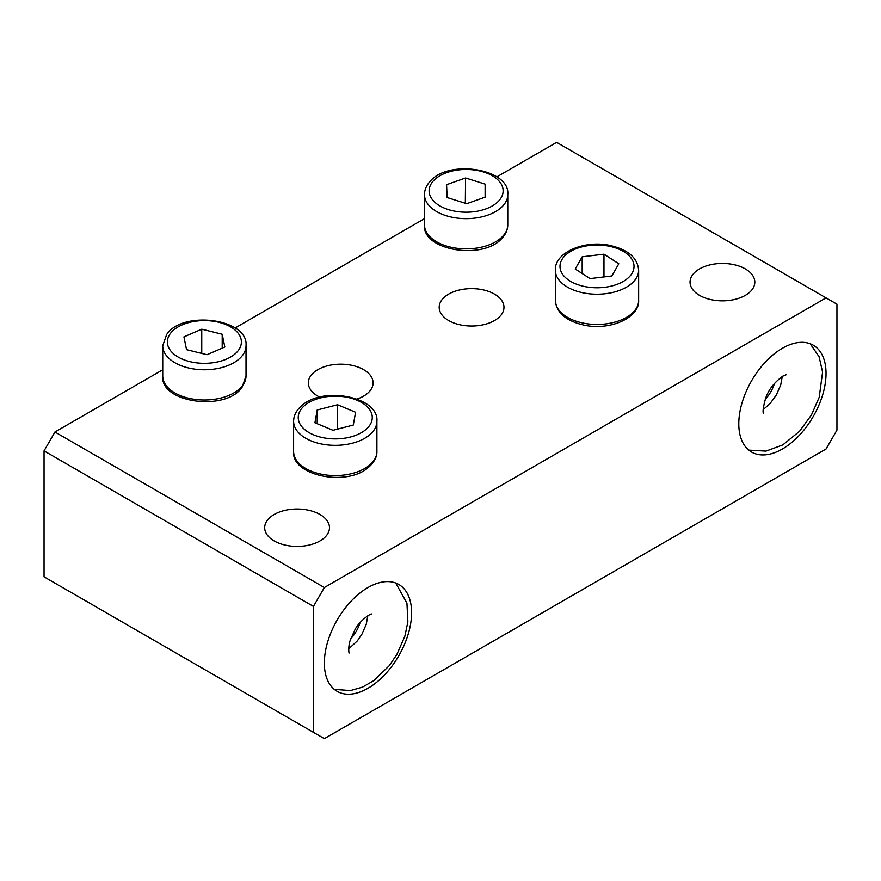 <?xml version="1.0" encoding="UTF-8"?>
<svg xmlns="http://www.w3.org/2000/svg" width="881" height="881" viewBox="0 0 881 881"><rect width="100%" height="100%" fill="white"/><g stroke="black" fill="none" stroke-linecap="round" stroke-linejoin="round"><path stroke-width="1.32" d="M350.825 638.637A24.679 14.25 120 0 0 360.032 622.691M765.27 399.357A24.679 14.25 120 0 0 774.476 383.411M745.337 268.914A32.388 18.699 0 0 0 710.042 264.862A32.388 18.699 0 0 0 690.043 282.129A32.388 18.699 0 0 0 699.525 295.355A32.388 18.699 0 0 0 734.831 299.408A32.388 18.699 0 0 0 754.819 282.129A32.388 18.699 0 0 0 745.337 268.914M319.979 514.482A32.388 18.699 0 0 0 284.684 510.429A32.388 18.699 0 0 0 264.685 527.708A32.388 18.699 0 0 0 274.178 540.934A32.388 18.699 0 0 0 309.473 544.987A32.388 18.699 0 0 0 329.472 527.708A32.388 18.699 0 0 0 319.979 514.482M782.416 449.002A61.692 35.625 120 0 0 822.722 394.633A61.692 35.625 120 0 0 813.262 345.198A61.692 35.625 120 0 0 782.416 348.248A61.692 35.625 120 0 0 742.11 402.617A61.692 35.625 120 0 0 751.57 452.052A61.692 35.625 120 0 0 782.416 449.002M367.972 688.281A61.692 35.625 120 0 0 408.277 633.913A61.692 35.625 120 0 0 398.818 584.477A61.692 35.625 120 0 0 367.972 587.528A61.692 35.625 120 0 0 327.666 641.897A61.692 35.625 120 0 0 337.126 691.332A61.692 35.625 120 0 0 367.972 688.281M494.483 294.1A32.388 18.699 0 0 0 459.188 290.047A32.388 18.699 0 0 0 439.19 307.326A32.388 18.699 0 0 0 448.682 320.541A32.388 18.699 0 0 0 483.977 324.593A32.388 18.699 0 0 0 503.976 307.326A32.388 18.699 0 0 0 494.483 294.1M357.036 399.038A32.388 18.699 0 0 0 373.092 382.883A32.388 18.699 0 0 0 363.611 369.657A32.388 18.699 0 0 0 328.316 365.604A32.388 18.699 0 0 0 308.317 382.883A32.388 18.699 0 0 0 317.799 396.109A32.388 18.699 0 0 0 319.704 397.122M44.05 450.885L54.952 431.998L324.351 587.528L826.048 297.877L836.95 304.176L836.95 430.115L826.048 449.002L324.351 738.652L313.438 732.353L313.438 606.414L44.05 450.885L44.05 576.824L313.438 732.353M826.048 297.877L556.649 142.348L496.84 176.872M424.488 218.653L235.084 327.996M162.732 369.778L54.952 431.998M324.351 587.528L313.438 606.414M618.803 263.771L603.97 254.18L582.176 256.812L575.216 269.013L590.05 278.605L611.843 275.973L618.803 263.771M603.97 276.92L603.97 254.18M582.176 273.517L582.176 256.812M337.533 404.731L317.215 409.984L314.935 422.77L332.974 430.302L353.292 425.049L355.572 412.264L337.533 404.731L337.533 429.124M317.215 423.717L317.215 409.984M465.575 177.984L446.579 184.691L447.141 197.531L466.688 203.676L485.684 196.981L485.123 184.129L465.575 177.984L465.333 203.258M466.93 203.599L465.575 203.17M485.123 197.168L485.123 184.129M201.749 329.186L183.92 336.883L186.541 349.647L207.002 354.713L224.831 347.015L222.199 334.251L201.749 329.186L201.749 353.413M222.199 348.16L222.199 334.251M585.436 286.688A37.013 21.375 180 0 1 561.847 259.708A37.013 21.375 180 0 1 608.584 246.096A37.013 21.375 180 0 1 632.173 273.077A37.013 21.375 180 0 1 585.436 286.688M555.36 270.17C554.292 252.935 583.729 239.863 609.443 245.325C627.878 249.455 637.613 257.737 638.648 270.17A41.649 24.04 180 0 1 583.993 293.01A41.649 24.04 180 0 1 555.36 270.17L555.36 300.399C556.407 312.832 566.142 321.113 584.577 325.243C610.291 330.705 639.727 317.634 638.648 300.399A41.649 24.04 180 0 1 583.993 323.239A41.649 24.04 180 0 1 555.36 300.399M365.252 430.038A37.013 21.375 180 0 1 313.559 434.829A37.013 21.375 180 0 1 305.255 404.985A37.013 21.375 180 0 1 356.948 400.194A37.013 21.375 180 0 1 365.252 430.038M293.604 421.294C293.692 415.226 296.611 409.841 302.37 405.15C324.087 385.966 379.259 397.155 376.903 421.294A41.649 24.04 180 0 1 368.996 435.379A41.649 24.04 180 0 1 322.424 444.167A41.649 24.04 180 0 1 293.604 421.294L293.604 451.524C291.248 475.663 346.42 486.841 368.137 467.657C376.55 460.433 377.013 454.034 376.903 451.524A41.649 24.04 180 0 1 368.996 465.609A41.649 24.04 180 0 1 322.424 474.396A41.649 24.04 180 0 1 293.604 451.524M498.646 201.044A37.013 21.375 180 0 1 448.429 209.601A37.013 21.375 180 0 1 433.617 180.616A37.013 21.375 180 0 1 483.823 172.059A37.013 21.375 180 0 1 498.646 201.044M424.488 194.613C424.521 189.778 426.437 185.307 430.247 181.222C448.892 158.921 510.374 168.811 507.775 194.613A41.649 24.04 180 0 1 502.71 206.099A41.649 24.04 180 0 1 455.862 217.904A41.649 24.04 180 0 1 424.488 194.613L424.488 224.831C421.889 250.633 483.361 260.523 502.005 238.222C505.815 234.137 507.742 229.666 507.775 224.831A41.649 24.04 180 0 1 502.71 236.328A41.649 24.04 180 0 1 455.862 248.134A41.649 24.04 180 0 1 424.488 224.831M238.399 350.374A37.013 21.375 180 0 1 189.789 361.595A37.013 21.375 180 0 1 170.352 333.525A37.013 21.375 180 0 1 218.962 322.314A37.013 21.375 180 0 1 238.399 350.374M162.732 345.726L166.641 334.549C182.455 309.958 248.761 318.636 246.019 345.726A41.649 24.04 180 0 1 242.649 355.208A41.649 24.04 180 0 1 196 369.282A41.649 24.04 180 0 1 162.732 345.726L162.732 375.956C159.99 403.046 226.296 411.724 242.11 387.144L246.019 375.956A41.649 24.04 180 0 1 242.649 385.438A41.649 24.04 180 0 1 196 399.511A41.649 24.04 180 0 1 162.732 375.956M638.648 270.17L638.648 300.399M376.903 421.294L376.903 451.524M507.775 194.613L507.775 224.831M246.019 345.726L246.019 375.956M763.155 409.577L770.038 403.663L776.282 395.051L780.698 385.052L782.273 376.462M748.762 450.114L765.985 451.116L782.813 444.905L799.541 431.294L811.467 414.929L819.22 397.254L822.579 372.123L819.088 356.717L810.179 343.744M763.618 413.74C762.483 412.209 763.155 407.099 765.633 398.377C768.342 390.019 774.08 382.607 782.813 376.143L786.105 374.788M334.317 689.394L350.473 690.561L362.52 687.125L373.852 680.617L389.281 665.673L396.835 654.517L404.842 636.313L407.881 621.832L406.945 603.188L395.734 583.013M371.65 614.068C371.253 612.934 358.798 621.149 354.702 630.267L350.275 640.278C348.656 643.648 348.447 652.215 349.162 653.019M348.7 648.857L357.323 640.916L361.838 634.331L366.254 624.332L367.829 615.742"/></g></svg>
